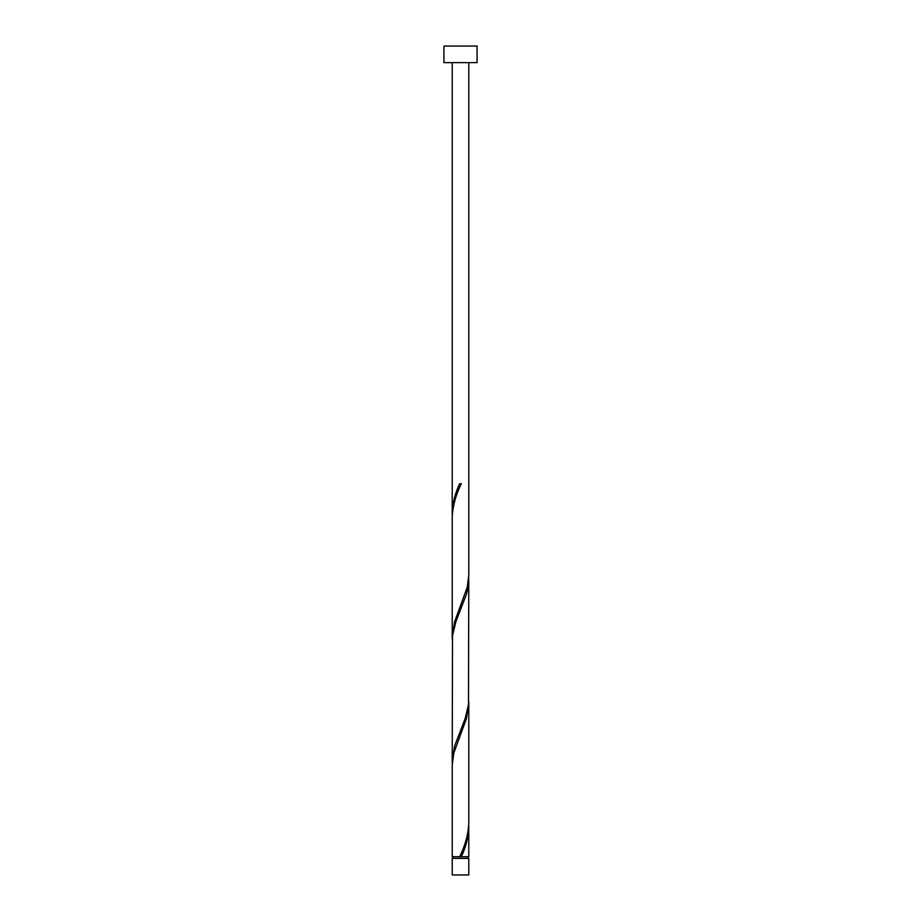 <?xml version="1.0" encoding="UTF-8"?>
<svg xmlns="http://www.w3.org/2000/svg" width="921" height="921" viewBox="0 0 921 921"><rect width="100%" height="100%" fill="white"/><g stroke="black" fill="none" stroke-linecap="round" stroke-linejoin="round"><path stroke-width="1.38" d="M468.789 874.95L452.211 874.95L452.211 858.372L468.789 858.372L468.789 874.95M467.96 858.372L467.96 856.714M453.04 858.372L453.04 856.714M477.078 62.628L443.922 62.628L443.922 46.05L477.078 46.05L477.078 62.628M468.789 62.628L468.789 574.969L467.223 587.322L454.56 621.859L452.211 637.136L452.211 516.785C452.833 505.744 455.872 494.727 461.329 483.709L459.671 483.709C455.078 493.414 452.591 503.119 452.211 512.801L452.211 62.628M460.914 484.688L461.329 483.709M460.086 855.736L459.671 856.714L452.211 856.714L452.211 765.455L453.777 753.102L466.44 718.564L468.789 703.287L468.789 823.639C468.167 834.679 465.128 845.697 459.671 856.714L468.789 856.714L468.743 825.63M461.329 856.714C465.922 847.009 468.409 837.304 468.789 827.622M468.789 578.952L468.478 704.749L465.163 718.564L454.56 746.194L452.211 761.471L452.522 635.674L455.837 621.859L466.44 594.229L468.052 587.322L468.743 576.96M452.211 761.471L452.257 763.463M468.789 703.287L468.743 701.295M452.211 637.136L452.257 639.128M452.211 512.801L452.257 514.793"/></g></svg>
